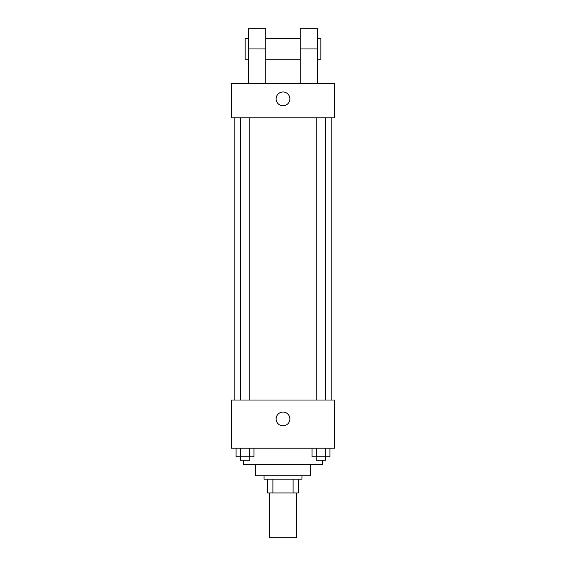 <?xml version="1.0" encoding="UTF-8"?>
<svg xmlns="http://www.w3.org/2000/svg" width="566" height="566" viewBox="0 0 566 566"><rect width="100%" height="100%" fill="white"/><g stroke="black" fill="none" stroke-linecap="round" stroke-linejoin="round"><path stroke-width="0.85" d="M269.232 492.958L269.232 537.7L296.768 537.7L296.768 492.958M293.096 479.19L293.096 492.958L267.513 492.958L267.513 479.19M293.096 492.958L298.487 492.958L298.487 479.19L298.487 492.958M301.933 475.744L301.933 479.19L264.067 479.19L264.067 475.744M272.904 479.19L272.904 492.958M310.536 464.559L310.536 475.744L255.464 475.744L255.464 464.559M322.585 460.257L322.585 464.559L243.415 464.559L243.415 460.257M334.626 448.208L231.374 448.208L231.374 400.028L334.626 400.028L334.626 448.208M289.884 418.953A6.884 6.884 0 0 1 279.562 424.917A6.884 6.884 0 0 1 279.562 412.996A6.884 6.884 0 0 1 289.884 418.953M331.188 117.792L331.188 400.028M316.245 400.028L316.245 117.792M249.755 117.792L249.755 400.028M334.626 117.792L231.374 117.792L231.374 83.372L334.626 83.372L334.626 117.792L231.374 117.792M329.943 448.208L329.943 456.819L312.057 456.819L312.057 448.208M325.471 448.208L325.471 456.819M316.528 448.208L316.528 456.819M325.747 456.819L325.747 460.257L316.245 460.257L316.245 456.819M253.943 448.208L253.943 456.819L236.057 456.819L236.057 448.208M249.472 448.208L249.472 456.819M240.529 448.208L240.529 456.819M249.755 456.819L249.755 460.257L240.253 460.257L240.253 456.819M276.116 98.859A6.884 6.884 0 0 1 286.438 92.895A6.884 6.884 0 0 1 286.438 104.823A6.884 6.884 0 0 1 276.116 98.859M300.206 83.372L300.206 48.952L317.42 48.952L317.42 28.3L300.206 28.3L300.206 48.952M300.206 38.622L265.794 38.622M248.58 83.372L248.58 48.952L265.794 48.952L265.794 83.372M265.794 48.952L265.794 28.3L248.58 28.3L248.58 48.952M317.42 83.372L317.42 48.952M317.42 59.274L320.858 59.274L320.858 38.622L317.42 38.622M248.58 38.622L245.142 38.622L245.142 59.274L248.58 59.274M234.812 117.792L234.812 400.028M325.747 400.028L325.747 117.792M240.253 117.792L240.253 400.028M300.206 59.274L265.794 59.274"/></g></svg>
